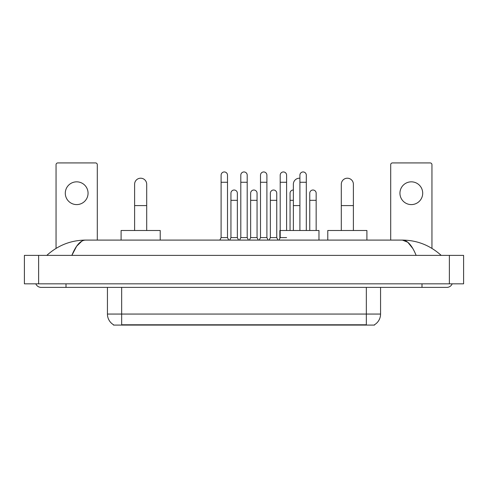 <?xml version="1.0" encoding="UTF-8"?>
<svg xmlns="http://www.w3.org/2000/svg" width="488" height="488" viewBox="0 0 488 488"><rect width="100%" height="100%" fill="white"/><g stroke="black" fill="none" stroke-linecap="round" stroke-linejoin="round"><path stroke-width="0.73" d="M374.516 324.733L374.516 325.081L113.484 325.081L113.484 324.733M113.588 324.795A12.444 12.444 0 0 1 107.439 314.058L121.664 314.058L121.664 324.795L366.335 324.795L366.335 314.058L380.561 314.058L380.561 287.389M107.439 314.058L107.439 287.389M374.412 324.795A12.444 12.444 0 0 0 380.561 314.058M76.677 181.835A11.383 11.383 0 0 0 65.294 193.218A11.383 11.383 0 0 0 76.677 204.594A11.383 11.383 0 0 0 88.06 193.218A11.383 11.383 0 0 0 76.677 181.835M97.301 240.09L97.301 164.694A1.775 1.775 0 0 0 95.526 162.919L57.828 162.919A1.775 1.775 0 0 0 56.053 164.694L56.053 248.374M134.609 230.489L134.609 184.257A6.045 6.045 0 0 1 140.654 178.211A6.045 6.045 0 0 1 146.699 184.257A6.045 6.045 0 0 0 140.654 178.211M146.699 230.489L146.699 184.257M160.216 240.09L160.216 230.489L121.097 230.489L121.097 240.09M293.361 230.489L293.361 184.257A6.045 6.045 0 0 1 299.906 178.23A6.045 6.045 0 0 0 299.406 178.211M318.969 240.09L318.969 230.489L279.85 230.489L279.85 238.309M341.301 230.489L341.301 184.257A6.045 6.045 0 0 1 347.346 178.211A6.045 6.045 0 0 1 353.391 184.257A6.045 6.045 0 0 0 347.346 178.211M353.391 230.489L353.391 184.257M366.903 240.09L366.903 230.489L327.784 230.489L327.784 240.09M219.85 240.09L221.101 237.601L227.499 237.601L228.744 240.09M227.499 237.601L227.499 175.149A3.203 3.203 0 0 0 224.297 171.953A3.203 3.203 0 0 1 224.498 171.959M221.101 237.601L221.101 182.262L227.499 182.262M221.101 182.262L221.101 175.149A3.203 3.203 0 0 1 224.297 171.953M239.553 240.09L240.797 237.601L247.202 237.601L248.447 240.09M247.202 237.601L247.202 175.149A3.203 3.203 0 0 0 244 171.953A3.203 3.203 0 0 1 244.201 171.959M240.797 237.601L240.797 182.262L247.202 182.262M240.797 182.262L240.797 175.149A3.203 3.203 0 0 1 244 171.953M259.256 240.09L260.5 237.601L266.899 237.601L268.15 240.09M266.899 237.601L266.899 175.149A3.203 3.203 0 0 0 263.703 171.953A3.203 3.203 0 0 1 263.904 171.959M260.5 237.601L260.5 182.262L266.899 182.262M260.5 182.262L260.5 175.149A3.203 3.203 0 0 1 263.703 171.953M278.959 240.09L280.204 237.601L286.602 237.601M286.602 230.489L286.602 175.149A3.203 3.203 0 0 0 283.406 171.953A3.203 3.203 0 0 1 283.607 171.959M280.204 237.601L280.204 182.262L286.602 182.262M280.204 182.262L280.204 175.149A3.203 3.203 0 0 1 283.406 171.953M306.305 230.489L306.305 175.149A3.203 3.203 0 0 0 303.103 171.953A3.203 3.203 0 0 1 303.304 171.959M299.906 230.489L299.906 182.262L306.305 182.262M299.906 182.262L299.906 175.149A3.203 3.203 0 0 1 303.103 171.953M229.702 240.09L230.946 237.601L237.351 237.601L238.595 240.09M237.351 237.601L237.351 193.218A3.203 3.203 0 0 0 234.35 190.021A3.203 3.203 0 0 1 237.351 193.218M230.946 237.601L230.946 200.33L237.351 200.33M230.946 200.33L230.946 193.218A3.203 3.203 0 0 1 234.35 190.021M249.405 240.09L250.649 237.601L257.054 237.601L258.298 240.09M257.054 237.601L257.054 193.218A3.203 3.203 0 0 0 254.053 190.021A3.203 3.203 0 0 1 257.054 193.218M250.649 237.601L250.649 200.33L257.054 200.33M250.649 200.33L250.649 193.218A3.203 3.203 0 0 1 254.053 190.021M269.108 240.09L270.352 237.601L276.751 237.601L277.995 240.09M276.751 237.601L276.751 193.218A3.203 3.203 0 0 0 273.756 190.021A3.203 3.203 0 0 1 276.751 193.218M270.352 237.601L270.352 200.33L276.751 200.33M270.352 200.33L270.352 193.218A3.203 3.203 0 0 1 273.756 190.021M290.055 230.489L290.055 200.33L293.361 200.33M290.055 200.33L290.055 193.218A3.203 3.203 0 0 1 293.361 190.015M316.157 230.489L316.157 193.218A3.203 3.203 0 0 0 313.156 190.021A3.203 3.203 0 0 1 316.157 193.218M309.758 230.489L309.758 200.33L316.157 200.33M309.758 200.33L309.758 193.218A3.203 3.203 0 0 1 313.156 190.021M411.323 181.835A11.383 11.383 0 0 0 399.94 193.218A11.383 11.383 0 0 0 411.323 204.594A11.383 11.383 0 0 0 422.706 193.218A11.383 11.383 0 0 0 411.323 181.835M431.947 248.374L431.947 164.694A1.775 1.775 0 0 0 430.172 162.919L392.474 162.919A1.775 1.775 0 0 0 390.699 164.694L390.699 240.09M66.008 283.833L66.008 287.389L446.886 287.389A5.691 5.691 0 0 0 452.162 283.833A5.691 5.691 0 0 1 446.886 287.389A5.691 5.691 0 0 0 452.162 283.833A5.691 5.691 0 0 1 446.886 287.389M35.837 283.833A5.691 5.691 0 0 0 41.114 287.389A5.691 5.691 0 0 1 35.837 283.833A5.691 5.691 0 0 0 41.114 287.389L66.008 287.389M416.13 255.383C412.049 245.336 407.468 240.242 402.38 240.09L85.62 240.09C80.532 240.242 75.951 245.336 71.87 255.383L76.659 246.184L81.923 241.09M38.625 255.383L463.6 255.383L463.6 283.833L24.4 283.833L24.4 255.383L38.625 255.383L38.625 283.833M463.6 255.383L463.6 283.833M439.987 254.285L441.195 255.383C430.001 245.299 417.063 240.2 402.38 240.09L407.797 242.255L412.872 248.587M48.013 254.285L46.805 255.383C57.944 245.324 70.882 240.224 85.62 240.09M364.914 325.081L364.914 324.733M123.086 325.081L123.086 324.733M121.664 287.389L121.664 314.058L366.335 314.058L366.335 287.389M134.609 205.594L146.699 205.594M293.361 205.594L299.906 205.594M341.301 205.594L353.391 205.594M421.992 283.833L421.992 287.389M449.375 255.383L449.375 283.833"/></g></svg>
